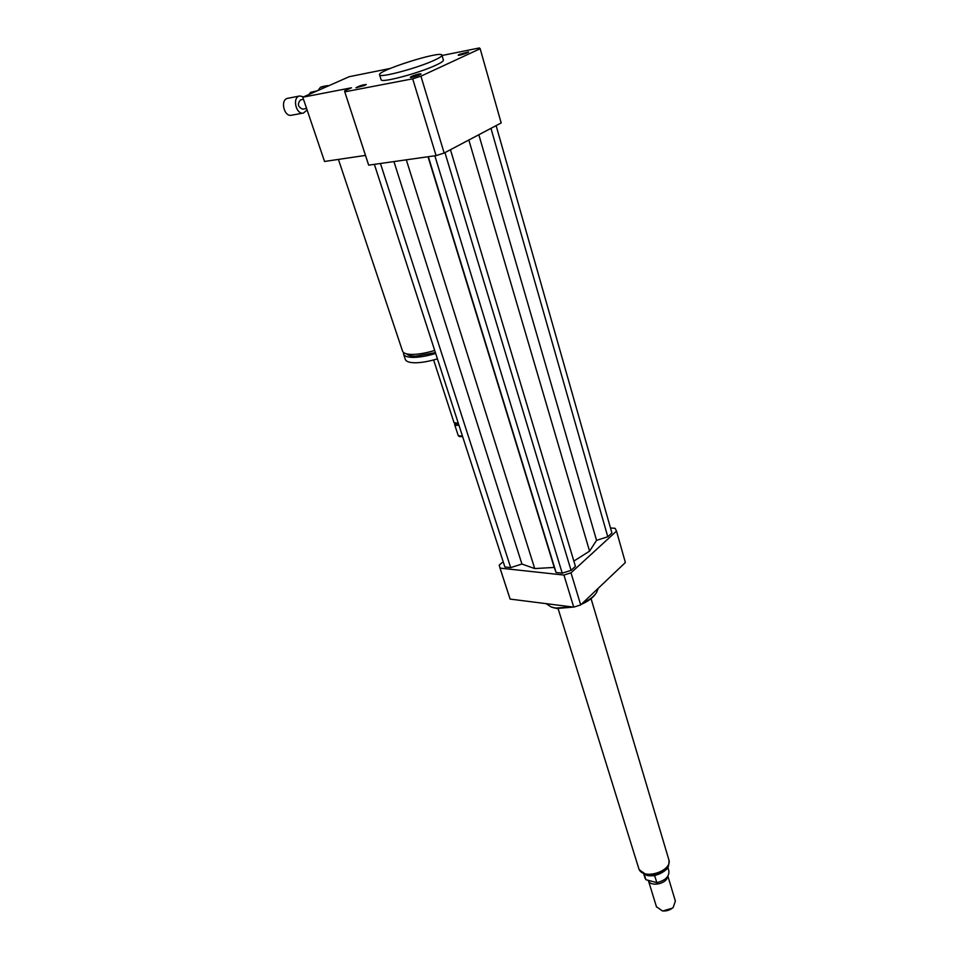<?xml version="1.0" encoding="UTF-8"?>
<svg xmlns="http://www.w3.org/2000/svg" width="959" height="959" viewBox="0 0 959 959"><rect width="100%" height="100%" fill="white"/><g stroke="black" fill="none" stroke-linecap="round" stroke-linejoin="round"><path stroke-width="1.44" d="M419.179 73.951L421.001 73.867C421.756 74.55 410.524 78.135 410.308 77.283C411.339 76.252 414.288 75.138 419.179 73.951M364.876 85.399L355.945 87.808C358.93 85.986 362.37 84.871 366.266 84.464L364.876 85.399M459.349 54.351L468.531 51.918C469.251 52.553 458.366 55.97 458.174 55.178L459.349 54.351M434.703 350.455C426.455 352.936 419.203 354.255 412.969 354.422C407.119 354.482 403.667 353.463 402.624 351.354L402.444 350.838M435.41 352.624L415.798 356.173C411.015 356.221 407.971 355.465 406.676 353.883M435.674 353.451C427.426 355.921 420.186 357.228 413.952 357.383C408.102 357.443 404.65 356.4 403.607 354.291L403.439 352.421M437.436 358.87C429.2 361.339 421.972 362.634 415.738 362.778C409.889 362.802 406.436 361.747 405.381 359.613L405.201 359.086M458.306 423.255L454.027 422.667M458.486 423.842L455.789 423.77M458.917 425.161L456.58 425.4L454.674 424.681L454.866 423.746M462.514 436.249L458.234 435.626M462.634 436.633L459.625 436.573M365.487 155.406L324.55 161.472L302.78 97.219L351.485 87.784L344.629 90.877L344.749 91.776L368.4 164.277M390.181 68.461L349.232 76.696L302.78 97.219M434.499 60.153C417.92 67.981 379.98 78.147 379.632 74.934C375.712 71.158 440.433 50.503 441.919 55.059C442.363 55.958 439.893 57.66 434.499 60.153M441.979 55.298L443.37 59.985C443.825 60.92 441.368 62.635 435.985 65.152C419.443 73.028 381.538 83.121 381.167 79.837L381.095 79.609M442.051 55.502L479.32 47.95L480.123 48.573L501.173 122.956L444.161 153.032L436.081 155.61L368.688 165.152M480.183 48.693L420.929 76.181L412.682 78.818L344.784 91.836M444.161 153.032L420.929 76.181M436.081 155.61L412.682 78.818M571.756 606.891L555.836 608.054L551.233 607.011L546.103 603.643M598.248 588.263L596.57 592.542C593.861 596.558 589.174 600.118 582.473 603.235M573.326 607.083L556.999 608.497L552.42 607.431M595.491 594.017C592.71 597.96 587.975 601.413 581.286 604.362M503.187 561.698L499.195 565.139L500.035 568.112L563.94 575.064L571.001 572.823L616.505 531.13L615.139 528.325L610.487 527.953M573.854 561.075L589.569 551.161L596.546 540.349L607.79 536.776L611.914 533L496.115 125.629M374.37 164.349L504.89 566.985L510.679 567.608L521.924 564.036L534.714 568.567L554.242 567.428L556.088 572.499L562.226 573.158L571.061 570.353L575.436 566.349L450.454 149.712M563.94 575.064L573.722 607.131L580.698 604.913L625.376 562.525L616.505 531.13M571.001 572.823L580.698 604.913M509.445 597.001L510.128 599.099L573.722 607.131M500.035 568.112L510.128 599.099M521.924 564.036L393.933 161.58M534.714 568.567L406.304 159.829M510.679 567.608L380.459 163.486M589.569 551.161L468.843 140.014M571.061 570.353L444.952 152.625M562.226 573.158L434.847 155.778M556.088 572.499L428.337 156.701M554.242 567.428L428.026 156.749M607.79 536.776L490.96 128.338M596.546 540.349L478.841 134.739M653.295 875.759L654.745 875.891L656.807 882.64L645.898 879.691L644.304 874.5M644.868 877.641L645.898 879.691M656.807 882.64C665.57 880.422 669.574 876.394 668.807 870.544L667.8 867.164M662.825 910.978L672.427 908.137M656.447 906.711L662.405 910.93C666.529 911.266 670.125 910.115 673.182 907.49L675.376 901.112L667.896 876.166M648.308 880.338L648.368 880.506C650.238 887.243 666.841 883.946 667.548 876.67M650.298 880.877L655.884 882.388M638.598 867.967L638.79 868.578C642.434 880.949 673.745 870.952 668.651 859.06L591.068 598.656M316.71 91.069L310.644 92.34L317.381 90.769M314.768 91.537L314.156 92.196M310.644 92.34L309.134 94.366M329.141 85.579L325.652 86.262L324.705 87.545M318.064 90.47L320.426 87.293L325.652 86.262M322.332 86.622L320.426 87.293M287.82 98.297L287.736 98.321C279.944 99.484 283.936 117.154 291.512 115.224L303.416 113.042M303.595 96.859L299.735 95.972C291.944 97.147 295.923 114.96 303.5 113.03L307.096 109.949M303.488 99.304L300.623 99.856C297.11 103.8 297.793 106.905 302.684 109.158L306.58 108.439M669.022 861.218C670.185 868.962 655.393 877.245 645.647 874.224L639.497 869.969M338.419 159.41L402.624 351.354M403.607 354.291L405.381 359.613M433.612 359.961L454.063 422.775M455.849 423.794L454.638 423.267M454.674 424.681L458.27 435.734M459.685 436.597L458.882 436.249M379.632 74.934L381.167 79.837M368.628 165.068L344.749 91.776M552.624 607.503L551.233 607.011M499.939 567.884L510.032 598.872M645.023 878.144L643.837 874.272M669.01 860.966C668.962 864.934 668.375 867.308 667.224 868.099C669.202 867.224 658.785 878.228 646.57 875.327L639.353 869.741M656.567 907.118L648.368 880.506M638.79 868.578L558.102 608.617M322.2 86.646L327.427 85.615M287.736 98.321L299.735 95.972"/></g></svg>
